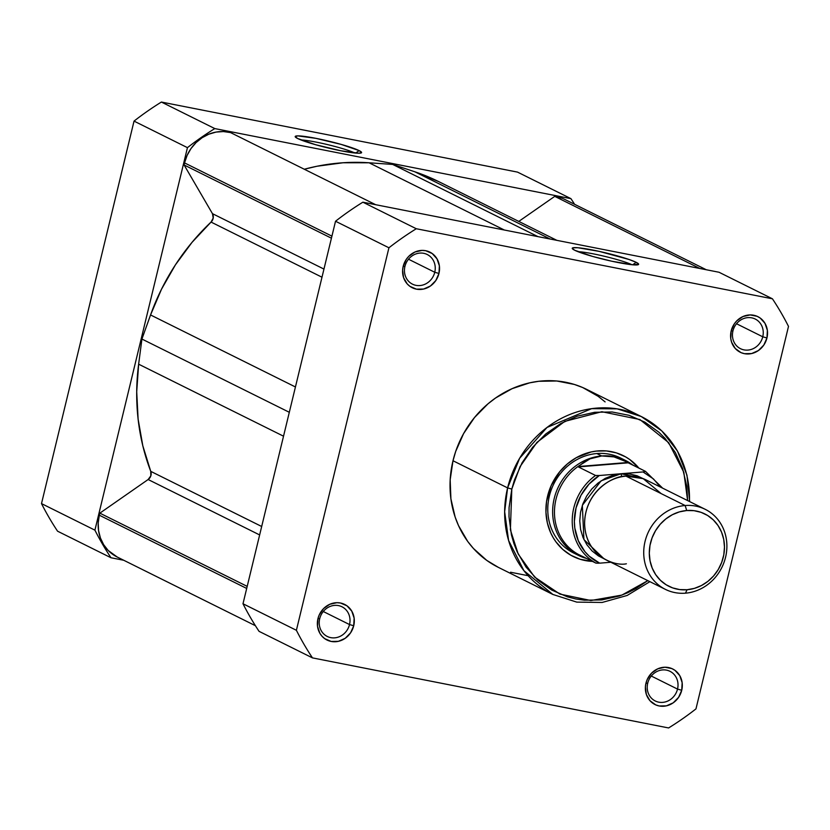 <?xml version="1.0" encoding="UTF-8"?>
<svg xmlns="http://www.w3.org/2000/svg" width="830" height="830" viewBox="0 0 830 830"><rect width="100%" height="100%" fill="white"/><g stroke="black" fill="none" stroke-linecap="round" stroke-linejoin="round"><path stroke-width="1.25" d="M354.939 153.011A30.845 3.061 13.6 0 0 328.338 144.794A30.845 3.061 13.6 0 0 300.917 139.938A30.845 3.061 -166.4 0 1 328.338 144.794A30.845 3.061 -166.4 0 1 354.939 153.011M359.151 150.614L355.614 153.073L359.151 150.614L361.6 152.533L358.996 153.239L340.912 150.78L315.493 144.679L297.638 138.506A34.155 3.382 -166.4 0 1 295.283 136.898A34.155 3.382 -166.4 0 1 320.785 139.347A34.155 3.382 -166.4 0 1 359.151 150.614A34.155 3.382 -166.4 0 1 361.351 152.876A34.155 3.382 -166.4 0 1 332.747 149.058A34.155 3.382 -166.4 0 1 297.638 138.506L295.179 136.587L297.794 135.881L315.877 138.34L341.286 144.441L359.151 150.614M123.722 560.26L110.981 557.75A297.192 271.151 -63.6 0 1 94.911 530.152L187.445 147.647A297.192 271.151 -63.6 0 1 214.804 128.588L570.936 198.65A297.192 271.151 -63.6 0 1 574.588 204.294A297.192 271.151 -63.6 0 0 570.936 198.65L517.526 172.111L161.394 102.049A297.192 271.151 116.4 0 0 134.035 121.107L41.5 503.603A297.192 271.151 116.4 0 0 57.571 531.2L110.981 557.75L123.722 560.26M94.911 530.152L187.445 147.647L134.035 121.107L41.5 503.603L94.911 530.152L41.5 503.603A297.192 271.151 116.4 0 0 57.571 531.2L110.981 557.75A297.192 271.151 -63.6 0 1 94.911 530.152M214.804 128.588L570.936 198.65L517.526 172.111L161.394 102.049L214.804 128.588L161.394 102.049A297.192 271.151 116.4 0 0 134.035 121.107L187.445 147.647A297.192 271.151 -63.6 0 1 214.804 128.588M349.523 624.554A16.559 15.106 116.4 0 0 338.495 605.61A16.559 15.106 116.4 0 0 319.706 618.692L317.942 618.703A19.868 18.125 -63.6 0 1 340.476 603.005A19.868 18.125 -63.6 0 1 353.725 625.747L349.523 624.554L323.275 611.513L349.523 624.554A16.559 15.106 -63.6 0 1 327.248 636.444A16.559 15.106 -63.6 0 1 319.706 618.692A16.559 15.106 -63.6 0 1 341.991 606.792A16.559 15.106 -63.6 0 1 349.523 624.554L353.725 625.747L354.14 618.122L351.764 611.129L346.971 605.817L340.476 603.005L336.897 602.694L329.759 604.292L323.534 608.618L319.187 615.02L317.942 618.703L317.527 626.328L319.892 633.321L322.03 636.247L324.686 638.633L331.18 641.445L338.381 641.32L345.197 638.301L350.582 632.834L353.725 625.747A19.868 18.125 -63.6 0 1 331.18 641.445A19.868 18.125 -63.6 0 1 317.942 618.703L319.706 618.692A16.559 15.106 116.4 0 0 330.745 637.637A16.559 15.106 116.4 0 0 349.523 624.554M434.754 272.261A16.559 15.106 116.4 0 0 423.715 253.316A16.559 15.106 116.4 0 0 404.936 266.399L403.173 266.409A19.868 18.125 -63.6 0 1 425.707 250.712A19.868 18.125 -63.6 0 1 438.956 273.454L434.754 272.261L408.505 259.219L434.754 272.261A16.559 15.106 -63.6 0 1 412.479 284.161A16.559 15.106 -63.6 0 1 404.936 266.399A16.559 15.106 -63.6 0 1 427.211 254.499A16.559 15.106 -63.6 0 1 434.754 272.261L438.956 273.454L439.371 265.828L436.995 258.836L432.202 253.524L425.707 250.712L422.128 250.401L414.99 251.998L408.765 256.335L406.306 259.323L403.173 266.409L402.602 270.227L403.598 277.687L407.25 283.953L409.916 286.34L416.411 289.151L423.611 289.037L430.428 286.008L435.812 280.54L438.956 273.454A19.868 18.125 -63.6 0 1 416.411 289.151A19.868 18.125 -63.6 0 1 403.173 266.409L404.936 266.399A16.559 15.106 116.4 0 0 415.975 285.344A16.559 15.106 116.4 0 0 434.754 272.261M762.76 336.793A16.559 15.106 116.4 0 0 751.721 317.849A16.559 15.106 116.4 0 0 732.942 330.921L731.168 330.942A19.868 18.125 -63.6 0 1 753.713 315.244A19.868 18.125 -63.6 0 1 766.951 337.976L762.76 336.793L736.511 323.742L762.76 336.793A16.559 15.106 -63.6 0 1 740.485 348.683A16.559 15.106 -63.6 0 1 732.942 330.921A16.559 15.106 -63.6 0 1 755.217 319.031A16.559 15.106 -63.6 0 1 762.76 336.793L766.951 337.976L767.377 330.361L765.001 323.358L760.207 318.056L757.116 316.303L750.133 314.923L742.985 316.531L736.77 320.857L734.311 323.856L731.168 330.942L730.753 338.567L731.604 342.209L735.255 348.486L741.014 352.626L744.417 353.673L751.617 353.559L758.423 350.54L763.818 345.062L766.951 337.976A19.868 18.125 -63.6 0 1 744.417 353.673A19.868 18.125 -63.6 0 1 731.168 330.942L732.942 330.921A16.559 15.106 116.4 0 0 743.971 349.866A16.559 15.106 116.4 0 0 762.76 336.793M677.529 689.087A16.559 15.106 116.4 0 0 666.5 670.132A16.559 15.106 116.4 0 0 647.711 683.215L645.948 683.235A19.868 18.125 -63.6 0 1 668.482 667.538A19.868 18.125 -63.6 0 1 681.731 690.27L677.529 689.087L651.28 676.035L677.529 689.087A16.559 15.106 -63.6 0 1 655.254 700.977A16.559 15.106 -63.6 0 1 647.711 683.215A16.559 15.106 -63.6 0 1 669.986 671.325A16.559 15.106 -63.6 0 1 677.529 689.087L681.731 690.27L682.146 682.654L679.77 675.651L674.977 670.35L671.885 668.596L664.903 667.216L657.765 668.824L651.54 673.151L647.192 679.552L645.948 683.235L645.377 687.053L646.373 694.503L650.025 700.779L655.783 704.909L659.186 705.967L666.386 705.853L673.203 702.834L678.587 697.356L681.731 690.27A19.868 18.125 -63.6 0 1 659.186 705.967A19.868 18.125 -63.6 0 1 645.948 683.235L647.711 683.215A16.559 15.106 116.4 0 0 658.75 702.159A16.559 15.106 116.4 0 0 677.529 689.087M623.04 459.322A52.985 48.337 116.4 0 0 549.356 496.101L547.592 496.122A56.295 51.356 -63.6 0 1 587.101 453.024A56.295 51.356 -63.6 0 1 638.861 468.068L629.846 459.613L625.602 456.884L616.358 452.889L606.419 450.929L596.168 451.095L591.053 451.977L576.3 457.683L567.45 463.846L559.783 471.637L551.13 485.695L546.545 501.507L545.953 512.359L547.364 522.962L550.736 532.922L553.122 537.539L555.944 541.855L562.771 549.408L570.957 555.301L580.201 559.296L592.475 561.402A56.295 51.356 -63.6 0 1 547.592 496.122L549.356 496.101A52.985 48.337 -63.6 0 1 620.653 458.046L625.498 460.453A52.985 48.337 -63.6 0 1 632.906 465.101A52.985 48.337 116.4 0 0 601.709 455.961L596.853 453.554L601.709 455.961L613.951 456.884L619.989 458.762L645.543 471.388L643.011 471.948L653.407 478.889L660.431 487.065M636.195 262.332A34.155 3.382 -166.4 0 1 638.384 264.604A34.155 3.382 -166.4 0 1 609.78 260.776A34.155 3.382 -166.4 0 1 574.671 250.235L572.223 248.315L572.897 247.797L577.929 247.745L599.156 251.366L629.057 259.489L636.195 262.332L638.644 264.251L632.927 264.822L611.71 261.211L592.537 256.408L574.671 250.235A34.155 3.382 -166.4 0 1 572.316 248.616A34.155 3.382 -166.4 0 1 597.818 251.075A34.155 3.382 -166.4 0 1 636.195 262.332L632.657 264.801L636.195 262.332M605.112 401.907L598.16 396.315L582.702 387.537L574.35 384.446L556.816 381.001L538.722 381.292L529.685 382.838L512.079 388.679L495.624 397.964L488.04 403.785L474.511 417.532L463.586 433.613L455.701 451.416L452.993 460.743L507.607 487.895L511.809 489.078L509.081 507.524L509.008 516.779L511.425 534.873L513.894 543.546L517.183 551.867L526.054 567.098L537.705 579.983L551.68 590.037L567.44 596.853L575.812 598.97L584.393 600.194L601.885 599.914L619.232 596.023L627.646 592.765L635.77 588.678L647.825 580.637L621.878 595.1L590.877 600.515L559.908 594.093L534.624 577.078L518.19 554.004L510.388 529.799L511.809 489.078L507.607 487.895L504.65 511.726L508.593 540.486L523.896 570.646L552.853 594.446A99.341 90.636 -63.6 0 1 507.607 487.895L452.993 460.743A99.341 90.636 116.4 0 0 498.239 567.305L552.853 594.446L576.746 602.113L602.165 602.456L627.179 595.452L649.89 581.664M719.019 272.25L362.886 202.188A297.192 271.151 116.4 0 0 335.528 221.247L242.993 603.752A297.192 271.151 116.4 0 0 259.064 631.35L312.474 657.889A297.192 271.151 -63.6 0 1 296.393 630.292L388.928 247.786A297.192 271.151 -63.6 0 1 416.297 228.738L772.429 298.8A297.192 271.151 -63.6 0 1 788.5 326.398L695.965 708.893A297.192 271.151 -63.6 0 1 668.607 727.952L312.474 657.889L668.607 727.952A297.192 271.151 -63.6 0 0 695.965 708.893L788.5 326.398A297.192 271.151 -63.6 0 0 772.429 298.8L719.019 272.25L362.886 202.188L416.297 228.738L772.429 298.8L719.019 272.25M689.678 501.6L686.96 475.165L677.436 451.001L661.821 430.946L641.279 416.536L617.178 408.858L591.634 408.661L547.012 427.46L519.653 458.243L507.607 487.895A99.341 90.636 -63.6 0 1 641.279 416.536L586.665 389.384A99.341 90.636 116.4 0 0 452.993 460.743L450.171 479.823L450.908 498.851L455.151 517.09L458.554 525.691L467.726 541.451L473.422 548.454L486.743 560.375L498.332 567.347M510.543 572.233L528.088 575.688M388.928 247.786L296.393 630.292L242.993 603.752L335.528 221.247L388.928 247.786A297.192 271.151 -63.6 0 1 416.297 228.738L362.886 202.188A297.192 271.151 116.4 0 0 335.528 221.247L388.928 247.786M641.279 416.536A99.341 90.636 -63.6 0 1 689.45 501.486M511.809 489.078L514.424 480.062L522.049 462.85L532.611 447.308L545.694 434.017L560.789 423.508L577.338 416.162L594.685 412.282L612.167 411.991L629.119 415.332L644.889 422.148L658.864 432.202L665.006 438.323L675.319 452.443L682.665 468.639L686.773 486.266L687.614 500.573L683.827 472.322L668.69 442.681L639.899 419.555L601.864 411.721L564.784 421.381L536.917 442.39L520.047 466.647L511.809 489.078M578.344 555.343A52.985 48.337 -63.6 0 1 554.129 498.872A52.985 48.337 -63.6 0 1 601.709 455.961A52.985 48.337 116.4 0 0 553.237 503.551A52.985 48.337 116.4 0 0 586.52 558.445A52.985 48.337 -63.6 0 1 578.344 555.343L573.489 552.936A52.985 48.337 -63.6 0 1 549.356 496.101A52.985 48.337 116.4 0 0 575.947 554.067M577.96 251.666A30.845 3.061 -166.4 0 1 605.371 256.512A30.845 3.061 -166.4 0 1 631.983 264.728A30.845 3.061 13.6 0 0 605.371 256.512A30.845 3.061 13.6 0 0 577.96 251.666M242.993 603.752A297.192 271.151 116.4 0 0 259.064 631.35L312.474 657.889A297.192 271.151 -63.6 0 1 296.393 630.292L242.993 603.752M247.195 586.374L99.859 513.148A38.906 35.503 116.4 0 0 99.31 515.191L246.686 588.439L99.31 515.191A38.906 35.503 -63.6 0 1 99.859 513.148L148.134 479.522L150.842 475.839L150.749 471.357L142.812 445.783L138.112 419.098L136.711 391.75L138.641 364.183L141.92 339.045L150.552 314.954L161.528 289.172L175.431 264.832L192.031 242.35L211.059 222.077L213.206 218.031L212.459 213.663L184.094 164.963A38.906 35.503 -63.6 0 1 184.53 162.898L331.917 236.145L184.53 162.898L187.092 155.449L190.983 148.58L196.056 142.594L202.095 137.728L208.849 134.18L216.049 132.084L223.395 131.555L230.574 132.593A38.906 35.503 116.4 0 0 184.53 162.898A38.906 35.503 116.4 0 0 184.094 164.963L331.429 238.189L184.094 164.963L212.459 213.663L323.949 269.076L212.459 213.663A6.619 6.038 116.4 0 1 211.059 222.077A219.545 200.31 116.4 0 0 150.552 314.954L295.428 386.967L150.552 314.954L141.92 339.045L289.307 412.292L141.92 339.045L138.641 364.183A219.545 200.31 116.4 0 0 150.749 471.357L261.678 526.49L150.749 471.357A6.619 6.038 116.4 0 1 148.134 479.522L259.634 534.935L148.134 479.522L99.859 513.148L247.195 586.374M375.668 204.709L230.574 132.593L375.668 204.709M556.889 240.358L438.676 181.604A219.545 200.31 116.4 0 0 414.896 171.81L392.673 164.423L537.965 236.633L392.673 164.423L369.07 162.784L504.329 230.014L369.07 162.784A219.545 200.31 116.4 0 0 304.299 169.237L317.008 166.239L343.049 162.763L369.07 162.784L392.673 164.423L414.896 171.81L438.562 181.552M706.278 269.74L564.888 199.48A38.906 35.503 116.4 0 0 554.751 196.368L518.781 221.413L554.751 196.368L561.993 198.204M117.186 557.003L108.149 550.435L103.646 544.667L100.409 537.975L98.563 530.629L98.189 522.921L99.31 515.191A38.906 35.503 116.4 0 0 117.03 556.93L255.412 625.706M321.988 277.21L211.059 222.077L321.988 277.21M414.896 171.81L550.166 239.03L414.896 171.81M554.751 196.368L699.846 268.484L554.751 196.368M283.528 436.196L138.641 364.183L283.528 436.196M661.24 493.653L643.188 478.64L626.017 476.14C613.847 475.383 585.036 490.883 584.611 523.367C585.306 555.758 614.221 566.548 626.38 563.788M705.21 509.319L646.093 479.937A44.706 40.784 116.4 0 0 626.017 476.14L685.134 505.522A44.706 40.784 -63.6 0 1 705.21 509.319A44.706 40.784 -63.6 0 1 725.638 556.961A44.706 40.784 -63.6 0 1 685.497 593.17A44.706 40.784 116.4 0 0 726.904 545.943A44.706 40.784 116.4 0 0 685.134 505.522L686.721 510.523A40.4 36.862 -63.6 0 1 724.476 547.053A40.4 36.862 -63.6 0 1 687.053 589.736L679.718 589.58L672.653 587.899L666.137 584.766L660.421 580.315L655.721 574.692L652.224 568.125L650.056 560.873L649.299 553.205L649.983 545.414L652.1 537.809L655.544 530.681L660.192 524.301L665.868 518.906L672.352 514.714L679.397 511.882L686.721 510.523L694.056 510.689L701.122 512.359L707.637 515.492L713.354 519.954L718.054 525.566L721.55 532.134L723.718 539.386L724.476 547.053L723.791 554.845L721.675 562.45L718.23 569.577L713.582 575.968L707.907 581.353L701.423 585.544L694.378 588.377L687.053 589.736L685.497 593.17L687.053 589.736A40.4 36.862 -63.6 0 1 649.299 553.205A40.4 36.862 -63.6 0 1 686.721 510.523L685.134 505.522L626.017 476.14A44.706 40.784 116.4 0 0 585.876 512.349A44.706 40.784 116.4 0 0 606.305 560.001L665.411 589.383A44.706 40.784 -63.6 0 1 644.983 541.731A44.706 40.784 -63.6 0 1 685.134 505.522A44.706 40.784 116.4 0 0 643.717 552.749A44.706 40.784 116.4 0 0 685.497 593.17A44.706 40.784 -63.6 0 1 665.411 589.383M644.298 479.232L637.087 475.766L629.275 473.909L621.162 473.733L643.624 478.817M621.162 473.733L643.011 471.948L621.162 473.733L613.048 475.237L605.257 478.371L598.088 483.008L591.8 488.974L586.665 496.039L582.847 503.924L580.512 512.338L579.755 520.96L580.585 529.436L582.992 537.466L586.862 544.729L592.06 550.944L598.389 555.882L603.918 558.704L583.926 539.593L582.338 505.335L601.117 480.809L621.162 473.733L599.312 475.517L621.162 473.733A6.899 2.469 -94.7 0 0 621.743 476.721M595.556 475.476L578.323 466.906L628.31 462.818L578.323 466.906L595.556 475.476A52.155 47.58 116.4 0 0 595.93 563.124L578.686 554.554L595.93 563.124L598.71 563.228L595.93 563.124A52.155 47.58 -63.6 0 1 595.556 475.476L599.312 475.517A50.495 46.075 -63.6 0 0 574.36 521.396A50.495 46.075 -63.6 0 0 599.675 563.165L610.839 562.252L599.675 563.165L589.279 556.225L584.922 551.649L578.292 540.703L574.817 528.067L574.36 521.396L576.03 507.97L581.021 495.24L588.978 484.149L599.312 475.517L596.542 475.6M585.057 557.636L579.797 555.146A52.155 47.58 -63.6 0 1 554.461 512.183A52.155 47.58 -63.6 0 1 579.765 465.308L578.323 466.906L627.688 462.497L578.22 466.543L584.662 461.656L590.016 458.845L601.709 455.961L613.951 456.884L625.82 461.542A52.155 47.58 -63.6 0 1 626.204 461.729A52.155 47.58 116.4 0 0 626.193 461.729A52.155 47.58 116.4 0 0 625.82 461.542L626.193 461.729M625.498 460.453A52.985 48.337 -63.6 0 0 601.709 455.961L590.016 458.845L579.765 465.308A52.155 47.58 116.4 0 0 554.461 512.172A52.155 47.58 116.4 0 0 579.765 555.135A52.155 47.58 116.4 0 0 579.786 555.146L579.765 555.135M625.82 461.542L645.543 471.388L643.011 471.948M662.651 488.165L645.595 471.482"/></g></svg>
